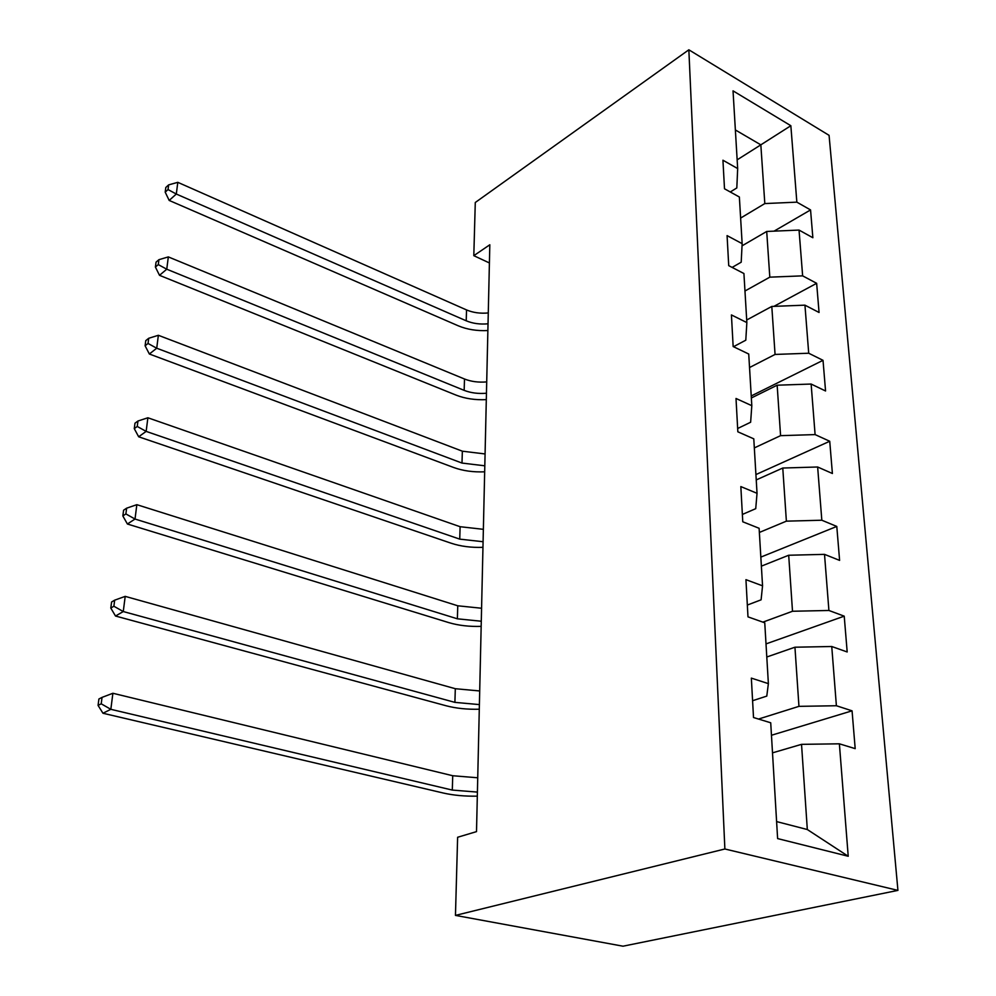 <?xml version="1.0" encoding="UTF-8"?>
<svg xmlns="http://www.w3.org/2000/svg" width="996" height="996" viewBox="0 0 996 996"><rect width="100%" height="100%" fill="white"/><g stroke="black" fill="none" stroke-linecap="round" stroke-linejoin="round"><path stroke-width="1.49" d="M897.931 890.387L829.07 135.344L688.846 49.8L724.876 848.99L897.931 890.387L622.998 946.2L455.458 915.399L724.876 848.99M730.292 191.979L736.816 187.945L737.675 168.573L722.934 160.219L724.503 188.779L739.368 197.009L742.145 243.647L727.08 235.616L728.723 265.646L743.925 273.526L746.851 322.58L731.425 314.935L733.156 346.546L748.731 354.028L751.806 405.683L736.007 398.475L737.837 431.803L753.785 438.838L757.035 493.306L740.837 486.583L742.767 521.78L759.114 528.291L762.55 585.822L745.942 579.66L747.984 616.86L764.754 622.799L768.377 683.642L751.345 678.114L753.511 717.518L770.717 722.785L777.615 838.582L848.219 856.261L807.32 829.531L801.531 744.348L772.51 752.852M737.675 168.573L733.031 90.848L790.849 125.72L796.85 202.151L810.557 209.932L774.054 231.147M848.219 856.261L839.379 743.813L855.191 748.643L852.066 710.833L836.391 705.741L831.747 646.504L847.185 651.969L844.222 616.163L828.909 610.473L824.514 554.361L839.603 560.387L836.789 526.436L821.825 520.223L817.641 467L832.395 473.498L829.73 441.265L815.102 434.592L811.13 384.045L825.56 390.98L823.02 360.328L808.715 353.231L804.942 305.162L819.061 312.483L816.645 283.312L802.639 275.855L799.041 230.076L812.861 237.733L810.557 209.932M455.458 915.399L457.625 837.263L476.511 831.623L489.82 244.767L473.81 255.673L489.41 262.956M742.145 243.647L741.198 262.197L732.122 267.414M742.032 245.85L766.708 231.458L769.808 277.162L744.971 291.006M799.041 230.076L766.708 231.458M802.639 275.855L769.808 277.162M746.851 322.58L745.792 340.196L733.492 346.708M746.701 320.002L771.8 306.444L775.062 354.439L749.527 367.536M804.942 305.162L771.8 306.444M808.715 353.231L775.062 354.439M751.806 405.683L750.635 422.242L737.65 428.504M751.345 397.977L777.154 385.203L780.578 435.663L754.321 447.914M811.13 384.045L777.154 385.203M815.102 434.592L780.578 435.663M757.035 493.306L755.727 508.67L742.369 514.446M756.238 479.923L782.769 468.033L786.379 521.157L759.363 532.449M817.641 467L782.769 468.033M821.825 520.223L786.379 521.157M762.55 585.822L761.106 599.816L747.336 605.058M761.367 566.151L788.695 555.245L792.505 611.258L762.886 622.139M824.514 554.361L788.695 555.245M828.909 610.473L792.505 611.258M768.377 683.642L766.783 696.104L752.59 700.723M766.796 656.999L794.945 647.213L798.954 706.351L758.529 719.05M831.747 646.504L794.945 647.213M836.391 705.741L798.954 706.351M839.379 743.813L801.531 744.348M473.81 255.673L475.279 202.499L688.846 49.8M776.606 821.588L807.32 829.531M737.152 159.846L760.832 144.843L735.372 129.953M740.626 218.074L764.816 203.57L760.832 144.843L790.849 125.72M796.85 202.151L764.816 203.57M852.066 710.833L771.452 735.26M844.222 616.163L766.011 643.902M836.789 526.436L760.832 557.113M829.73 441.265L755.914 474.569M823.02 360.328L751.221 395.96M816.645 283.312L773.929 306.357M477.408 792.094L452.296 790.077L110.842 709.314L102.962 713.248L443.357 793.04C453.516 795.343 464.833 796.377 477.308 796.153M477.731 777.776L452.732 775.735L112.884 693.266L110.842 709.314L101.206 703.811L102.04 697.387L98.903 698.993L98.069 705.405L101.206 703.811M98.069 705.405L102.962 713.248M112.884 693.266L102.04 697.387M479.387 704.595L454.898 702.367L123.267 611.544L115.511 616.026L446.158 705.778C456.056 708.368 467.112 709.526 479.288 709.227M479.699 690.963L455.309 688.709L125.197 596.367L123.267 611.544L113.88 606.24L114.677 600.165L111.589 601.995L110.793 608.058L113.88 606.24M110.793 608.058L115.511 616.026M125.197 596.367L114.677 600.165M481.28 621.23L457.376 618.815L135.02 519.041L127.401 524.008L448.823 622.625C458.484 625.488 469.265 626.733 481.168 626.372M481.578 608.245L457.762 605.792L136.838 504.673L135.02 519.041L125.882 513.924L126.629 508.184L123.604 510.201L122.844 515.94L125.882 513.924M122.844 515.94L127.401 524.008M136.838 504.673L126.629 508.184M483.085 541.724L459.741 539.135L146.151 431.393L138.668 436.783L451.375 543.293C460.799 546.393 471.332 547.738 482.96 547.327M483.371 529.324L460.115 526.71L147.881 417.772L146.151 431.393L137.249 426.462L137.958 421.009L134.983 423.2L134.273 428.641L137.249 426.462M134.273 428.641L138.668 436.783M147.881 417.772L137.958 421.009M484.803 465.804L461.995 463.065L156.721 348.226L149.35 354.003L453.803 467.547C463.016 470.859 473.299 472.291 484.679 471.818M485.077 453.952L462.356 451.188L158.364 335.291L156.721 348.226L148.043 343.458L148.715 338.279L145.777 340.62L145.105 345.786L148.043 343.458M145.105 345.786L149.35 354.003M158.364 335.291L148.715 338.279M486.459 393.233C478.279 393.918 470.847 392.959 464.161 390.357L166.755 269.206L159.509 275.319L456.131 395.138C465.132 398.637 475.192 400.143 486.309 399.633M486.708 381.904C478.566 382.589 471.158 381.63 464.497 379.003L168.324 256.906L166.755 269.206L158.289 264.6L158.924 259.682L156.048 262.147L155.401 267.053L158.289 264.6M155.401 267.053L159.509 275.319M168.324 256.906L158.924 259.682M488.028 323.8C480.035 324.534 472.764 323.526 466.215 320.799L176.304 194.033L169.183 200.433L458.347 325.841C467.149 329.514 476.997 331.083 487.878 330.535M488.277 312.943C480.309 313.69 473.063 312.682 466.539 309.93L177.798 182.33L176.304 194.033L168.038 189.564L168.648 184.883L165.809 187.472L165.199 192.153L168.038 189.564M165.199 192.153L169.183 200.433M177.798 182.33L168.648 184.883M452.296 790.077L452.732 775.735M454.898 702.367L455.309 688.709M457.376 618.815L457.762 605.792M459.741 539.135L460.115 526.71M461.995 463.065L462.356 451.188M464.161 390.357L464.497 379.003M466.215 320.799L466.539 309.93"/></g></svg>
